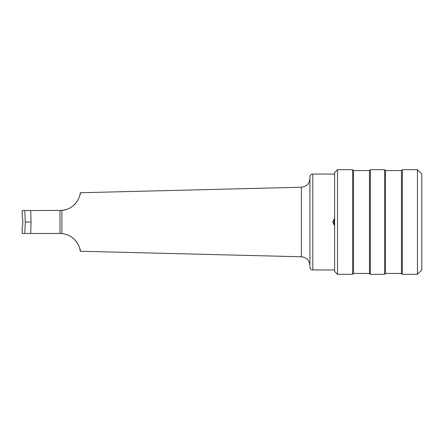 <?xml version="1.0" encoding="UTF-8"?>
<svg xmlns="http://www.w3.org/2000/svg" width="444" height="444" viewBox="0 0 444 444"><rect width="100%" height="100%" fill="white"/><g stroke="black" fill="none" stroke-linecap="round" stroke-linejoin="round"><path stroke-width="0.67" d="M31.03 222L30.747 233.477L24.797 233.477L25.275 222L31.03 222L30.747 210.523L24.797 210.523L61.888 210.445L61.888 233.555C78.372 235.215 81.224 252.858 80.325 251.249C81.197 252.869 78.449 235.27 61.888 233.555L60.145 233.477L61.888 233.555M67.111 234.71L69.541 235.781M71.745 237.113L73.687 238.639M75.402 240.365L76.757 242.08M77.883 243.861L79.293 246.958M79.709 248.246L80.325 251.249L301.409 256.771C306.593 257.387 309.424 260.289 309.912 265.484M59.979 210.523L59.979 233.477L22.2 233.477L22.2 226.867C22.589 226.39 22.799 224.769 22.833 222C22.799 219.231 22.589 217.61 22.2 217.133L22.2 210.523L24.797 210.523L25.275 222M312.82 269.952L312.82 174.048C311.055 174.22 310.084 175.191 309.912 176.956L309.912 267.044C310.084 268.809 311.055 269.78 312.82 269.952L334.615 269.952M334.615 218.187L332.728 222L334.615 225.813M67.111 209.291L61.888 210.445C78.372 208.785 81.224 191.142 80.325 192.752C81.197 191.131 78.449 208.73 61.888 210.445L60.145 210.523M301.409 256.771L301.409 187.229L80.325 192.752L79.97 194.727M79.709 195.754L79.287 197.058M77.872 200.161L76.779 201.887M75.402 203.635L73.715 205.333M71.745 206.887L69.519 208.23M334.615 224.348L334.032 224.015L334.615 223.676M334.032 224.015L334.032 219.985L334.615 219.652M334.032 219.985L334.615 220.324M421.8 174.048L421.8 269.952L417.443 274.309L417.443 169.691L421.8 174.048M385.475 170.563L384.598 169.691L384.598 274.309L385.475 273.437L385.475 170.563L401.459 170.563L402.331 169.691L402.331 274.309L417.443 274.309M401.459 170.563L401.459 273.437L402.331 274.309M353.507 170.563L352.63 169.691L352.63 274.309L353.507 273.437L353.507 170.563L369.491 170.563L370.363 169.691L370.363 274.309L384.598 274.309M369.491 170.563L369.491 273.437L370.363 274.309M337.523 274.309L334.615 271.406L334.615 172.594L337.523 169.691L337.523 274.309L352.63 274.309M301.409 187.229C306.593 186.613 309.424 183.711 309.912 178.516M312.82 174.048L334.615 174.048M402.331 169.691L417.443 169.691M370.363 169.691L384.598 169.691M337.523 169.691L352.63 169.691M353.507 273.437L369.491 273.437M385.475 273.437L401.459 273.437"/></g></svg>
